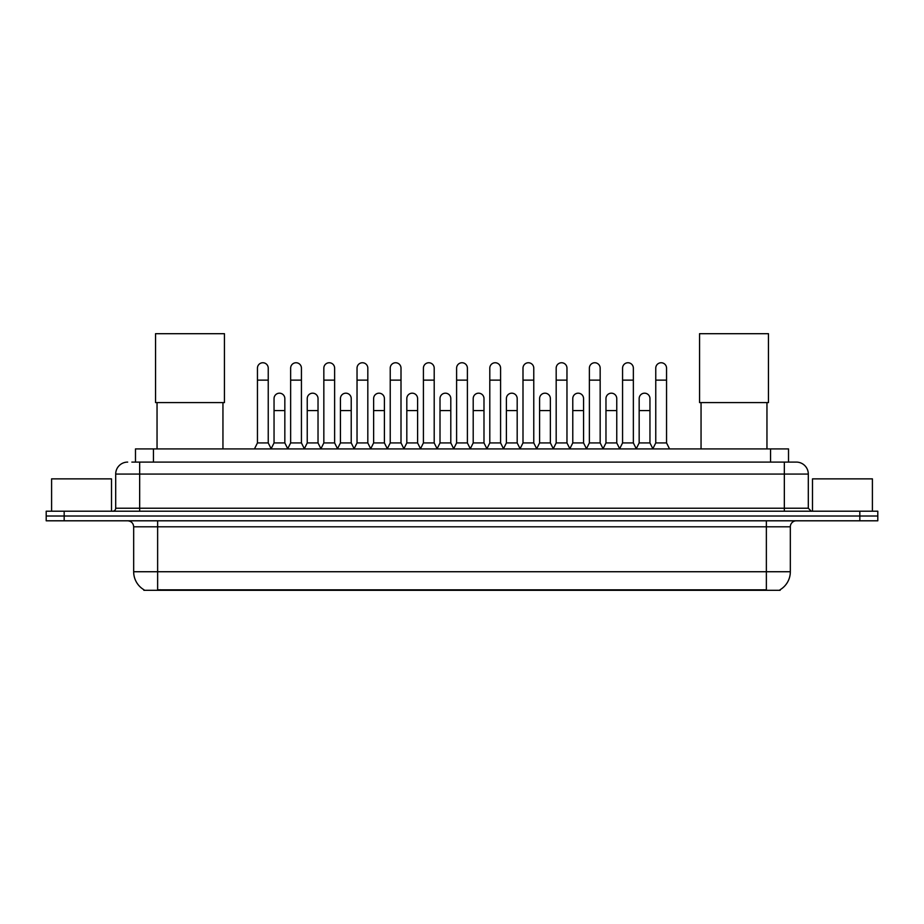 <?xml version="1.0" encoding="UTF-8"?>
<svg xmlns="http://www.w3.org/2000/svg" width="924" height="924" viewBox="0 0 924 924"><rect width="100%" height="100%" fill="white"/><g stroke="black" fill="none" stroke-linecap="round" stroke-linejoin="round"><path stroke-width="1.39" d="M135.482 462.092L135.482 448.914L788.519 448.914L788.519 462.092M780.145 589.72L780.145 590.309L143.855 590.309L143.855 589.72M144.04 589.824A20.975 20.975 0 0 1 133.668 571.737L157.634 571.737L157.634 589.824L766.366 589.824L766.366 571.737L790.332 571.737L790.332 526.796A5.994 5.994 0 0 1 796.315 520.801M133.668 571.737L133.668 526.796C133.322 523.157 131.323 521.159 127.685 520.801M779.96 589.824A20.975 20.975 0 0 0 790.332 571.737M64.172 511.215L877.8 511.215L877.8 516.008L46.2 516.008L46.2 520.801L64.172 520.801L64.172 516.008L46.2 516.008L46.2 511.215L64.172 511.215L64.172 516.008L877.8 516.008L877.8 520.801L64.172 520.801M132.155 462.092L796.315 462.092A11.977 11.977 0 0 1 808.304 474.07L808.304 508.223L811.295 511.215M131.878 462.092L139.663 462.092L139.663 474.07L115.696 474.07L115.696 508.223A2.991 2.991 0 0 1 112.705 511.215M127.685 462.092A11.977 11.977 0 0 0 115.696 474.07M808.304 474.07L784.337 474.07L784.337 462.092L796.315 462.092M111.504 511.215L111.504 478.863L51.594 478.863L51.594 511.215M872.406 511.215L872.406 478.863L812.496 478.863L812.496 511.215M157.045 402.598L157.045 448.914M222.95 402.598L222.95 448.914M155.544 333.691L224.44 333.691L224.44 402.598L155.544 402.598L155.544 333.691M701.05 402.598L701.05 448.914M766.955 402.598L766.955 448.914M699.56 333.691L768.456 333.691L768.456 402.598L699.56 402.598L699.56 333.691M254.458 448.914L257.45 442.919L268.237 442.919L271.24 448.914M268.237 442.919L268.237 368.145A5.394 5.394 0 0 0 262.843 362.751A5.394 5.394 0 0 1 263.19 362.762M257.45 442.919L257.45 380.134L268.237 380.134M257.45 380.134L257.45 368.145A5.394 5.394 0 0 1 262.843 362.751M287.653 448.914L290.644 442.919L301.432 442.919L304.423 448.914M301.432 442.919L301.432 368.145A5.394 5.394 0 0 0 296.038 362.751A5.394 5.394 0 0 1 296.373 362.762M290.644 442.919L290.644 380.134L301.432 380.134M290.644 380.134L290.644 368.145A5.394 5.394 0 0 1 296.038 362.751M320.847 448.914L323.839 442.919L334.627 442.919L337.618 448.914M334.627 442.919L334.627 368.145A5.394 5.394 0 0 0 329.233 362.751A5.394 5.394 0 0 1 329.568 362.762M323.839 442.919L323.839 380.134L334.627 380.134M323.839 380.134L323.839 368.145A5.394 5.394 0 0 1 329.233 362.751M354.031 448.914L357.034 442.919L367.821 442.919L370.813 448.914M367.821 442.919L367.821 368.145A5.394 5.394 0 0 0 362.427 362.751A5.394 5.394 0 0 1 362.762 362.762M357.034 442.919L357.034 380.134L367.821 380.134M357.034 380.134L357.034 368.145A5.394 5.394 0 0 1 362.427 362.751M387.225 448.914L390.228 442.919L401.004 442.919L404.007 448.914M401.004 442.919L401.004 368.145A5.394 5.394 0 0 0 395.611 362.751A5.394 5.394 0 0 1 395.957 362.762M390.228 442.919L390.228 380.134L401.004 380.134M390.228 380.134L390.228 368.145A5.394 5.394 0 0 1 395.611 362.751M420.42 448.914L423.411 442.919L434.199 442.919L437.191 448.914M434.199 442.919L434.199 368.145A5.394 5.394 0 0 0 428.805 362.751A5.394 5.394 0 0 1 429.152 362.762M423.411 442.919L423.411 380.134L434.199 380.134M423.411 380.134L423.411 368.145A5.394 5.394 0 0 1 428.805 362.751M453.615 448.914L456.606 442.919L467.394 442.919L470.385 448.914M467.394 442.919L467.394 368.145A5.394 5.394 0 0 0 462 362.751A5.394 5.394 0 0 1 462.335 362.762M456.606 442.919L456.606 380.134L467.394 380.134M456.606 380.134L456.606 368.145A5.394 5.394 0 0 1 462 362.751M486.809 448.914L489.801 442.919L500.589 442.919L503.58 448.914M500.589 442.919L500.589 368.145A5.394 5.394 0 0 0 495.195 362.751A5.394 5.394 0 0 1 495.53 362.762M489.801 442.919L489.801 380.134L500.589 380.134M489.801 380.134L489.801 368.145A5.394 5.394 0 0 1 495.195 362.751M519.993 448.914L522.996 442.919L533.772 442.919L536.775 448.914M533.772 442.919L533.772 368.145A5.394 5.394 0 0 0 528.389 362.751A5.394 5.394 0 0 1 528.724 362.762M522.996 442.919L522.996 380.134L533.772 380.134M522.996 380.134L522.996 368.145A5.394 5.394 0 0 1 528.389 362.751M553.187 448.914L556.179 442.919L566.966 442.919L569.969 448.914M566.966 442.919L566.966 368.145A5.394 5.394 0 0 0 561.573 362.751A5.394 5.394 0 0 1 561.919 362.762M556.179 442.919L556.179 380.134L566.966 380.134M556.179 380.134L556.179 368.145A5.394 5.394 0 0 1 561.573 362.751M586.382 448.914L589.373 442.919L600.161 442.919L603.153 448.914M600.161 442.919L600.161 368.145A5.394 5.394 0 0 0 594.767 362.751A5.394 5.394 0 0 1 595.102 362.762M589.373 442.919L589.373 380.134L600.161 380.134M589.373 380.134L589.373 368.145A5.394 5.394 0 0 1 594.767 362.751M619.577 448.914L622.568 442.919L633.356 442.919L636.347 448.914M633.356 442.919L633.356 368.145A5.394 5.394 0 0 0 627.962 362.751A5.394 5.394 0 0 1 628.297 362.762M622.568 442.919L622.568 380.134L633.356 380.134M622.568 380.134L622.568 368.145A5.394 5.394 0 0 1 627.962 362.751M652.76 448.914L655.763 442.919L666.551 442.919L669.542 448.914M666.551 442.919L666.551 368.145A5.394 5.394 0 0 0 661.157 362.751A5.394 5.394 0 0 1 661.492 362.762M655.763 442.919L655.763 380.134L666.551 380.134M655.763 380.134L655.763 368.145A5.394 5.394 0 0 1 661.157 362.751M271.148 448.729L274.047 442.919L284.835 442.919L287.745 448.729M284.835 442.919L284.835 398.579A5.394 5.394 0 0 0 279.787 393.197A5.394 5.394 0 0 1 284.835 398.579M274.047 442.919L274.047 410.568L284.835 410.568M274.047 410.568L274.047 398.579A5.394 5.394 0 0 1 279.787 393.197M304.343 448.729L307.242 442.919L318.029 442.919L320.928 448.729M318.029 442.919L318.029 398.579A5.394 5.394 0 0 0 312.97 393.197A5.394 5.394 0 0 1 318.029 398.579M307.242 442.919L307.242 410.568L318.029 410.568M307.242 410.568L307.242 398.579A5.394 5.394 0 0 1 312.97 393.197M337.526 448.729L340.436 442.919L351.224 442.919L354.123 448.729M351.224 442.919L351.224 398.579A5.394 5.394 0 0 0 346.165 393.197A5.394 5.394 0 0 1 351.224 398.579M340.436 442.919L340.436 410.568L351.224 410.568M340.436 410.568L340.436 398.579A5.394 5.394 0 0 1 346.165 393.197M370.72 448.729L373.631 442.919L384.407 442.919L387.318 448.729M384.407 442.919L384.407 398.579A5.394 5.394 0 0 0 379.36 393.197A5.394 5.394 0 0 1 384.407 398.579M373.631 442.919L373.631 410.568L384.407 410.568M373.631 410.568L373.631 398.579A5.394 5.394 0 0 1 379.36 393.197M403.915 448.729L406.814 442.919L417.602 442.919L420.512 448.729M417.602 442.919L417.602 398.579A5.394 5.394 0 0 0 412.554 393.197A5.394 5.394 0 0 1 417.602 398.579M406.814 442.919L406.814 410.568L417.602 410.568M406.814 410.568L406.814 398.579A5.394 5.394 0 0 1 412.554 393.197M437.11 448.729L440.009 442.919L450.797 442.919L453.707 448.729M450.797 442.919L450.797 398.579A5.394 5.394 0 0 0 445.738 393.197A5.394 5.394 0 0 1 450.797 398.579M440.009 442.919L440.009 410.568L450.797 410.568M440.009 410.568L440.009 398.579A5.394 5.394 0 0 1 445.738 393.197M470.293 448.729L473.204 442.919L483.991 442.919L486.89 448.729M483.991 442.919L483.991 398.579A5.394 5.394 0 0 0 478.932 393.197A5.394 5.394 0 0 1 483.991 398.579M473.204 442.919L473.204 410.568L483.991 410.568M473.204 410.568L473.204 398.579A5.394 5.394 0 0 1 478.932 393.197M503.488 448.729L506.398 442.919L517.186 442.919L520.085 448.729M517.186 442.919L517.186 398.579A5.394 5.394 0 0 0 512.127 393.197A5.394 5.394 0 0 1 517.186 398.579M506.398 442.919L506.398 410.568L517.186 410.568M506.398 410.568L506.398 398.579A5.394 5.394 0 0 1 512.127 393.197M536.682 448.729L539.593 442.919L550.369 442.919L553.28 448.729M550.369 442.919L550.369 398.579A5.394 5.394 0 0 0 545.322 393.197A5.394 5.394 0 0 1 550.369 398.579M539.593 442.919L539.593 410.568L550.369 410.568M539.593 410.568L539.593 398.579A5.394 5.394 0 0 1 545.322 393.197M569.877 448.729L572.776 442.919L583.564 442.919L586.474 448.729M583.564 442.919L583.564 398.579A5.394 5.394 0 0 0 578.516 393.197A5.394 5.394 0 0 1 583.564 398.579M572.776 442.919L572.776 410.568L583.564 410.568M572.776 410.568L572.776 398.579A5.394 5.394 0 0 1 578.516 393.197M603.072 448.729L605.971 442.919L616.758 442.919L619.658 448.729M616.758 442.919L616.758 398.579A5.394 5.394 0 0 0 611.7 393.197A5.394 5.394 0 0 1 616.758 398.579M605.971 442.919L605.971 410.568L616.758 410.568M605.971 410.568L605.971 398.579A5.394 5.394 0 0 1 611.7 393.197M636.255 448.729L639.165 442.919L649.953 442.919L652.852 448.729M649.953 442.919L649.953 398.579A5.394 5.394 0 0 0 644.894 393.197A5.394 5.394 0 0 1 649.953 398.579M639.165 442.919L639.165 410.568L649.953 410.568M639.165 410.568L639.165 398.579A5.394 5.394 0 0 1 644.894 393.197M763.963 590.309L763.963 589.72M160.037 590.309L160.037 589.72M153.453 462.092L153.453 448.914M770.547 462.092L770.547 448.914M766.366 520.801L766.366 526.796L133.668 526.796M790.332 526.796L766.366 526.796L766.366 571.737L157.634 571.737L157.634 520.801M859.828 520.801L859.828 511.215M139.663 511.215L139.663 508.223L808.304 508.223M115.696 508.223L139.663 508.223L139.663 474.07L784.337 474.07L784.337 511.215"/></g></svg>
